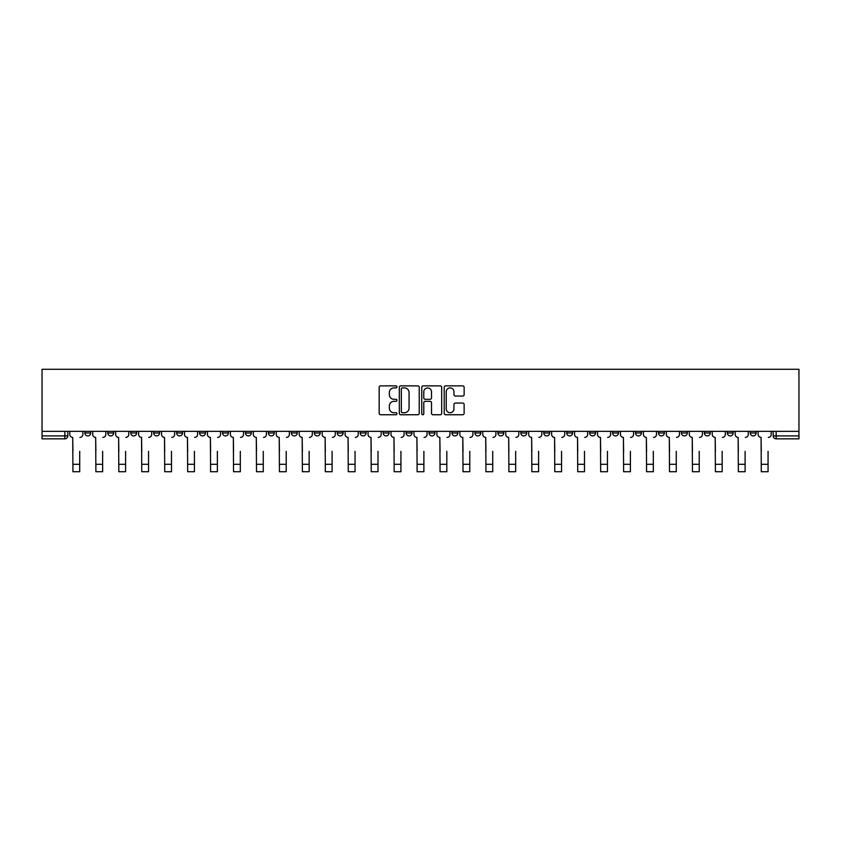<?xml version="1.0" encoding="UTF-8"?>
<svg xmlns="http://www.w3.org/2000/svg" width="841" height="841" viewBox="0 0 841 841"><rect width="100%" height="100%" fill="white"/><g stroke="black" fill="none" stroke-linecap="round" stroke-linejoin="round"><path stroke-width="1.26" d="M396.963 386.881A1.009 1.009 0 0 0 395.953 385.872L380.616 385.872A1.44 1.44 0 0 0 379.175 387.323L379.175 413.309A1.44 1.44 0 0 0 380.616 414.75L395.953 414.75A1.009 1.009 0 0 0 396.963 413.74A1.009 1.009 0 0 0 395.953 412.731L393.966 412.731A4.615 4.615 0 0 1 389.351 408.106L389.351 405.94A4.615 4.615 0 0 1 393.966 401.325L395.953 401.325A1.009 1.009 0 0 0 396.963 400.316A1.009 1.009 0 0 0 395.953 399.307L393.966 399.307A4.615 4.615 0 0 1 389.351 394.681L389.351 392.516A4.615 4.615 0 0 1 393.966 387.901L395.953 387.901A1.009 1.009 0 0 0 396.963 386.881M704.369 431.349L704.369 432.968L710.256 432.968A2.943 2.943 0 0 1 707.313 435.911A2.943 2.943 0 0 1 704.369 432.968L704.369 431.349M681.431 431.349L681.431 432.968L687.307 432.968A2.943 2.943 0 0 1 684.374 435.911A2.943 2.943 0 0 1 681.431 432.968L681.431 431.349M543.759 431.349L543.759 432.968L549.636 432.968A2.943 2.943 0 0 1 546.703 435.911A2.943 2.943 0 0 1 543.759 432.968L543.759 431.349M520.81 431.349L520.81 432.968L526.697 432.968A2.943 2.943 0 0 1 523.754 435.911A2.943 2.943 0 0 1 520.81 432.968L520.81 431.349M497.872 431.349L497.872 432.968L503.748 432.968A2.943 2.943 0 0 1 500.805 435.911A2.943 2.943 0 0 1 497.872 432.968L497.872 431.349M451.974 431.349L451.974 432.968L457.861 432.968A2.943 2.943 0 0 1 454.918 435.911A2.943 2.943 0 0 1 451.974 432.968L451.974 431.349M406.087 432.968L406.087 431.349L406.087 432.968A2.943 2.943 0 0 0 409.031 435.911A2.943 2.943 0 0 1 406.087 432.968L411.964 432.968A2.943 2.943 0 0 1 409.031 435.911A2.943 2.943 0 0 0 411.964 432.968L411.964 431.349L411.964 432.968M383.139 432.968L383.139 431.349L383.139 432.968A2.943 2.943 0 0 0 386.082 435.911A2.943 2.943 0 0 1 383.139 432.968L389.026 432.968A2.943 2.943 0 0 1 386.082 435.911M360.2 432.968L360.2 431.349L360.2 432.968A2.943 2.943 0 0 0 363.133 435.911A2.943 2.943 0 0 1 360.2 432.968L366.077 432.968A2.943 2.943 0 0 1 363.133 435.911A2.943 2.943 0 0 0 366.077 432.968L366.077 431.349L366.077 432.968M337.252 431.349L337.252 432.968L343.128 432.968A2.943 2.943 0 0 1 340.195 435.911A2.943 2.943 0 0 1 337.252 432.968L337.252 431.349M314.303 431.349L314.303 432.968L320.19 432.968A2.943 2.943 0 0 1 317.246 435.911A2.943 2.943 0 0 1 314.303 432.968L314.303 431.349M291.364 431.349L291.364 432.968L297.241 432.968A2.943 2.943 0 0 1 294.297 435.911A2.943 2.943 0 0 1 291.364 432.968L291.364 431.349M268.416 432.968L268.416 431.349L268.416 432.968A2.943 2.943 0 0 0 271.359 435.911A2.943 2.943 0 0 1 268.416 432.968L274.292 432.968A2.943 2.943 0 0 1 271.359 435.911M222.529 432.968L222.529 431.349L222.529 432.968A2.943 2.943 0 0 0 225.462 435.911A2.943 2.943 0 0 1 222.529 432.968L228.405 432.968A2.943 2.943 0 0 1 225.462 435.911A2.943 2.943 0 0 0 228.405 432.968L228.405 431.349L228.405 432.968M199.58 432.968L199.58 431.349L199.58 432.968A2.943 2.943 0 0 0 202.523 435.911A2.943 2.943 0 0 1 199.58 432.968L205.467 432.968A2.943 2.943 0 0 1 202.523 435.911A2.943 2.943 0 0 0 205.467 432.968L205.467 431.349L205.467 432.968M176.631 432.968L176.631 431.349L176.631 432.968A2.943 2.943 0 0 0 179.575 435.911A2.943 2.943 0 0 1 176.631 432.968L182.518 432.968A2.943 2.943 0 0 1 179.575 435.911A2.943 2.943 0 0 0 182.518 432.968L182.518 431.349L182.518 432.968M153.693 432.968L153.693 431.349L153.693 432.968A2.943 2.943 0 0 0 156.626 435.911A2.943 2.943 0 0 1 153.693 432.968L159.569 432.968A2.943 2.943 0 0 1 156.626 435.911M130.744 432.968L130.744 431.349L130.744 432.968A2.943 2.943 0 0 0 133.687 435.911A2.943 2.943 0 0 1 130.744 432.968L136.631 432.968A2.943 2.943 0 0 1 133.687 435.911A2.943 2.943 0 0 0 136.631 432.968L136.631 431.349L136.631 432.968M107.795 432.968L107.795 431.349L107.795 432.968A2.943 2.943 0 0 0 110.739 435.911A2.943 2.943 0 0 1 107.795 432.968L113.682 432.968A2.943 2.943 0 0 1 110.739 435.911A2.943 2.943 0 0 0 113.682 432.968L113.682 431.349L113.682 432.968M462.697 396.058A1.44 1.44 0 0 0 464.137 394.608L464.137 387.323A1.44 1.44 0 0 0 462.697 385.872L445.656 385.872A1.44 1.44 0 0 0 444.216 387.323L444.216 413.309A1.44 1.44 0 0 0 445.656 414.75L462.697 414.75A1.44 1.44 0 0 0 464.137 413.309L464.137 404.5A1.44 1.44 0 0 0 462.697 403.06L455.401 403.06A1.44 1.44 0 0 0 453.961 404.5L453.961 408.863A3.858 3.858 0 0 1 450.093 412.731A3.858 3.858 0 0 1 446.235 408.863L446.235 391.759A3.858 3.858 0 0 1 450.093 387.901A3.858 3.858 0 0 1 453.961 391.759L453.961 394.608A1.44 1.44 0 0 0 455.401 396.058L462.697 396.058M798.95 431.349L42.05 431.349L42.05 369.273L798.95 369.273L798.95 438.844L776.148 438.844A2.943 2.943 0 0 1 773.205 435.911L798.95 435.911M419.239 387.323A1.44 1.44 0 0 0 417.788 385.872L400.758 385.872A1.44 1.44 0 0 0 399.317 387.323L399.317 413.309A1.44 1.44 0 0 0 400.758 414.75L417.788 414.75A1.44 1.44 0 0 0 419.239 413.309L419.239 387.323M423.212 385.872L440.242 385.872A1.44 1.44 0 0 1 441.683 387.323L441.683 413.309A1.44 1.44 0 0 1 440.242 414.75L432.957 414.75A1.44 1.44 0 0 1 431.507 413.309L431.507 402.765A1.44 1.44 0 0 0 430.066 401.325L425.231 401.325A1.44 1.44 0 0 0 423.78 402.765L423.78 413.74A1.009 1.009 0 0 1 422.771 414.75A1.009 1.009 0 0 1 421.762 413.74L421.762 387.323A1.44 1.44 0 0 1 423.212 385.872M773.205 431.349L773.205 435.911M67.795 431.349L67.795 435.911L67.795 431.349M64.852 431.349L64.852 438.844L42.05 438.844L42.05 435.911L67.795 435.911A2.943 2.943 0 0 1 64.852 438.844A2.943 2.943 0 0 0 67.795 435.911M42.05 431.349L42.05 435.911M756.143 431.349L756.143 432.968A2.943 2.943 0 0 1 753.21 435.911A2.943 2.943 0 0 1 750.267 432.968L756.143 432.968M750.267 431.349L750.267 432.968M733.205 431.349L733.205 432.968A2.943 2.943 0 0 1 730.261 435.911A2.943 2.943 0 0 1 727.318 432.968L733.205 432.968M727.318 431.349L727.318 432.968M710.256 431.349L710.256 432.968M687.307 431.349L687.307 432.968L687.307 431.349M664.369 431.349L664.369 432.968A2.943 2.943 0 0 1 661.425 435.911A2.943 2.943 0 0 1 658.482 432.968L664.369 432.968M658.482 431.349L658.482 432.968M641.42 431.349L641.42 432.968A2.943 2.943 0 0 1 638.477 435.911A2.943 2.943 0 0 1 635.533 432.968L641.42 432.968M635.533 431.349L635.533 432.968M618.471 431.349L618.471 432.968A2.943 2.943 0 0 1 615.538 435.911A2.943 2.943 0 0 1 612.595 432.968L618.471 432.968M612.595 431.349L612.595 432.968M595.533 431.349L595.533 432.968A2.943 2.943 0 0 1 592.59 435.911A2.943 2.943 0 0 1 589.646 432.968L595.533 432.968M589.646 431.349L589.646 432.968M572.584 431.349L572.584 432.968A2.943 2.943 0 0 1 569.641 435.911A2.943 2.943 0 0 1 566.708 432.968L572.584 432.968M566.708 431.349L566.708 432.968M549.636 431.349L549.636 432.968A2.943 2.943 0 0 1 546.703 435.911M526.697 431.349L526.697 432.968M503.748 432.968L503.748 431.349L503.748 432.968A2.943 2.943 0 0 1 500.805 435.911M480.8 431.349L480.8 432.968A2.943 2.943 0 0 1 477.867 435.911A2.943 2.943 0 0 1 474.923 432.968A2.943 2.943 0 0 0 477.867 435.911A2.943 2.943 0 0 0 480.8 432.968L474.923 432.968L474.923 431.349M457.861 432.968L457.861 431.349L457.861 432.968A2.943 2.943 0 0 1 454.918 435.911M434.913 431.349L434.913 432.968A2.943 2.943 0 0 1 431.969 435.911A2.943 2.943 0 0 1 429.036 432.968A2.943 2.943 0 0 0 431.969 435.911M429.036 431.349L429.036 432.968L434.913 432.968M389.026 431.349L389.026 432.968L389.026 431.349M343.128 432.968L343.128 431.349L343.128 432.968A2.943 2.943 0 0 1 340.195 435.911M320.19 432.968L320.19 431.349L320.19 432.968A2.943 2.943 0 0 1 317.246 435.911M297.241 432.968L297.241 431.349L297.241 432.968A2.943 2.943 0 0 1 294.297 435.911M274.292 431.349L274.292 432.968L274.292 431.349M251.354 432.968L251.354 431.349L251.354 432.968A2.943 2.943 0 0 1 248.41 435.911A2.943 2.943 0 0 1 245.467 432.968L251.354 432.968A2.943 2.943 0 0 1 248.41 435.911M245.467 431.349L245.467 432.968M159.569 431.349L159.569 432.968L159.569 431.349M90.733 431.349L90.733 432.968A2.943 2.943 0 0 1 87.79 435.911A2.943 2.943 0 0 1 84.857 432.968A2.943 2.943 0 0 0 87.79 435.911A2.943 2.943 0 0 0 90.733 432.968L90.733 431.349M84.857 431.349L84.857 432.968L90.733 432.968M402.345 387.901A1.009 1.009 0 0 0 401.336 388.91L401.336 411.722A1.009 1.009 0 0 0 402.345 412.731L404.437 412.731A4.615 4.615 0 0 0 409.062 408.106L409.062 392.516A4.615 4.615 0 0 0 404.437 387.901L402.345 387.901M431.507 391.832A3.858 3.858 0 0 0 427.649 387.964A3.858 3.858 0 0 0 423.78 391.832L423.78 397.856A1.44 1.44 0 0 0 425.231 399.307L430.066 399.307A1.44 1.44 0 0 0 431.507 397.856L431.507 391.832M69.771 434.44L69.771 431.349L69.771 434.44A2.943 2.943 0 0 0 72.715 437.383L72.936 451.354M72.715 437.383L72.936 471.727L79.706 471.727L79.706 451.354M82.87 434.44L82.87 431.349L82.87 434.44A2.943 2.943 0 0 1 79.927 437.383M79.706 471.727L72.936 471.727M92.72 434.44L92.72 431.349L92.72 434.44A2.943 2.943 0 0 0 95.664 437.383L95.885 451.354M95.664 437.383L95.885 471.727L102.644 471.727L102.644 451.354M105.808 434.44L105.808 431.349L105.808 434.44A2.943 2.943 0 0 1 102.865 437.383M115.669 434.44L115.669 431.349L115.669 434.44A2.943 2.943 0 0 0 118.613 437.383L118.833 451.354M118.613 437.383L118.833 471.727L125.593 471.727L125.593 451.354M128.757 434.44L128.757 431.349L128.757 434.44A2.943 2.943 0 0 1 125.814 437.383M102.644 471.727L95.885 471.727M125.593 471.727L118.833 471.727M138.607 434.44L138.607 431.349L138.607 434.44A2.943 2.943 0 0 0 141.551 437.383L141.772 451.354M141.551 437.383L141.772 471.727L148.542 471.727L148.542 451.354M151.706 434.44L151.706 431.349L151.706 434.44A2.943 2.943 0 0 1 148.762 437.383M161.556 434.44L161.556 431.349L161.556 434.44A2.943 2.943 0 0 0 164.5 437.383L164.72 451.354M164.5 437.383L164.72 471.727L171.48 471.727L171.48 451.354M174.644 434.44L174.644 431.349L174.644 434.44A2.943 2.943 0 0 1 171.701 437.383M184.505 434.44L184.505 431.349L184.505 434.44A2.943 2.943 0 0 0 187.448 437.383L187.669 451.354M187.448 437.383L187.669 471.727L194.429 471.727L194.429 451.354M197.593 434.44L197.593 431.349L197.593 434.44A2.943 2.943 0 0 1 194.649 437.383M148.542 471.727L141.772 471.727M171.48 471.727L164.72 471.727M194.429 471.727L187.669 471.727M207.443 434.44L207.443 431.349L207.443 434.44A2.943 2.943 0 0 0 210.387 437.383L210.607 451.354M210.387 437.383L210.607 471.727L217.377 471.727L217.377 451.354M220.542 434.44L220.542 431.349L220.542 434.44A2.943 2.943 0 0 1 217.598 437.383M217.377 471.727L210.607 471.727M230.392 434.44L230.392 431.349L230.392 434.44A2.943 2.943 0 0 0 233.335 437.383L233.556 451.354M233.335 437.383L233.556 471.727L240.316 471.727L240.316 451.354M243.48 434.44L243.48 431.349L243.48 434.44A2.943 2.943 0 0 1 240.537 437.383M240.316 471.727L233.556 471.727M253.341 434.44L253.341 431.349L253.341 434.44A2.943 2.943 0 0 0 256.284 437.383L256.505 451.354M256.284 437.383L256.505 471.727L263.265 471.727L263.265 451.354M266.429 434.44L266.429 431.349L266.429 434.44A2.943 2.943 0 0 1 263.485 437.383M263.265 471.727L256.505 471.727M276.279 434.44L276.279 431.349L276.279 434.44A2.943 2.943 0 0 0 279.223 437.383L279.443 451.354M279.223 437.383L279.443 471.727L286.213 471.727L286.213 451.354M289.378 434.44L289.378 431.349L289.378 434.44A2.943 2.943 0 0 1 286.434 437.383M286.213 471.727L279.443 471.727M299.228 434.44L299.228 431.349L299.228 434.44A2.943 2.943 0 0 0 302.171 437.383L302.392 451.354M302.171 437.383L302.392 471.727L309.152 471.727L309.152 451.354M312.316 434.44L312.316 431.349L312.316 434.44A2.943 2.943 0 0 1 309.372 437.383M309.152 471.727L302.392 471.727M322.177 434.44L322.177 431.349L322.177 434.44A2.943 2.943 0 0 0 325.12 437.383L325.341 451.354M325.12 437.383L325.341 471.727L332.1 471.727L332.1 451.354M335.265 434.44L335.265 431.349L335.265 434.44A2.943 2.943 0 0 1 332.321 437.383M332.1 471.727L325.341 471.727M345.115 434.44L345.115 431.349L345.115 434.44A2.943 2.943 0 0 0 348.058 437.383L348.279 451.354M348.058 437.383L348.279 471.727L355.049 471.727L355.049 451.354M358.213 434.44L358.213 431.349L358.213 434.44A2.943 2.943 0 0 1 355.27 437.383M355.049 471.727L348.279 471.727M368.064 434.44L368.064 431.349L368.064 434.44A2.943 2.943 0 0 0 371.007 437.383L371.228 451.354M371.007 437.383L371.228 471.727L377.987 471.727L377.987 451.354M381.152 434.44L381.152 431.349L381.152 434.44A2.943 2.943 0 0 1 378.208 437.383M377.987 471.727L371.228 471.727M391.012 434.44L391.012 431.349L391.012 434.44A2.943 2.943 0 0 0 393.956 437.383L394.177 451.354M393.956 437.383L394.177 471.727L400.936 471.727L400.936 451.354M404.101 434.44L404.101 431.349L404.101 434.44A2.943 2.943 0 0 1 401.157 437.383M400.936 471.727L394.177 471.727M413.951 434.44L413.951 431.349L413.951 434.44A2.943 2.943 0 0 0 416.894 437.383L417.115 451.354M416.894 437.383L417.115 471.727L423.885 471.727L423.885 451.354M427.049 434.44L427.049 431.349L427.049 434.44A2.943 2.943 0 0 1 424.106 437.383M423.885 471.727L417.115 471.727M436.9 434.44L436.9 431.349L436.9 434.44A2.943 2.943 0 0 0 439.843 437.383L440.064 451.354M439.843 437.383L440.064 471.727L446.823 471.727L446.823 451.354M449.988 434.44L449.988 431.349L449.988 434.44A2.943 2.943 0 0 1 447.044 437.383M446.823 471.727L440.064 471.727M459.848 434.44L459.848 431.349L459.848 434.44A2.943 2.943 0 0 0 462.792 437.383L463.013 451.354M462.792 437.383L463.013 471.727L469.772 471.727L469.772 451.354M472.936 434.44L472.936 431.349L472.936 434.44A2.943 2.943 0 0 1 469.993 437.383M469.772 471.727L463.013 471.727M482.787 434.44L482.787 431.349L482.787 434.44A2.943 2.943 0 0 0 485.73 437.383L485.951 451.354M485.73 437.383L485.951 471.727L492.721 471.727L492.721 451.354M495.885 434.44L495.885 431.349L495.885 434.44A2.943 2.943 0 0 1 492.942 437.383M492.721 471.727L485.951 471.727M505.735 434.44L505.735 431.349L505.735 434.44A2.943 2.943 0 0 0 508.679 437.383L508.9 451.354M508.679 437.383L508.9 471.727L515.659 471.727L515.659 451.354M518.823 434.44L518.823 431.349L518.823 434.44A2.943 2.943 0 0 1 515.88 437.383M515.659 471.727L508.9 471.727M528.684 434.44L528.684 431.349L528.684 434.44A2.943 2.943 0 0 0 531.628 437.383L531.848 451.354M531.628 437.383L531.848 471.727L538.608 471.727L538.608 451.354M541.772 434.44L541.772 431.349L541.772 434.44A2.943 2.943 0 0 1 538.829 437.383M538.608 471.727L531.848 471.727M551.622 434.44L551.622 431.349L551.622 434.44A2.943 2.943 0 0 0 554.566 437.383L554.787 451.354M554.566 437.383L554.787 471.727L561.557 471.727L561.557 451.354M564.721 434.44L564.721 431.349L564.721 434.44A2.943 2.943 0 0 1 561.777 437.383M561.557 471.727L554.787 471.727M574.571 434.44L574.571 431.349L574.571 434.44A2.943 2.943 0 0 0 577.515 437.383L577.735 451.354M577.515 437.383L577.735 471.727L584.495 471.727L584.495 451.354M587.659 434.44L587.659 431.349L587.659 434.44A2.943 2.943 0 0 1 584.716 437.383M584.495 471.727L577.735 471.727M597.52 434.44L597.52 431.349L597.52 434.44A2.943 2.943 0 0 0 600.463 437.383L600.684 451.354M600.463 437.383L600.684 471.727L607.444 471.727L607.444 451.354M610.608 434.44L610.608 431.349L610.608 434.44A2.943 2.943 0 0 1 607.665 437.383M607.444 471.727L600.684 471.727M620.458 434.44L620.458 431.349L620.458 434.44A2.943 2.943 0 0 0 623.402 437.383L623.623 451.354M623.402 437.383L623.623 471.727L630.393 471.727L630.393 451.354M633.557 434.44L633.557 431.349L633.557 434.44A2.943 2.943 0 0 1 630.613 437.383M630.393 471.727L623.623 471.727M643.407 434.44L643.407 431.349L643.407 434.44A2.943 2.943 0 0 0 646.351 437.383L646.571 451.354M646.351 437.383L646.571 471.727L653.331 471.727L653.331 451.354M656.495 434.44L656.495 431.349L656.495 434.44A2.943 2.943 0 0 1 653.552 437.383M653.331 471.727L646.571 471.727M666.356 434.44L666.356 431.349L666.356 434.44A2.943 2.943 0 0 0 669.299 437.383L669.52 451.354M669.299 437.383L669.52 471.727L676.28 471.727L676.28 451.354M679.444 434.44L679.444 431.349L679.444 434.44A2.943 2.943 0 0 1 676.5 437.383M676.28 471.727L669.52 471.727M689.294 434.44L689.294 431.349L689.294 434.44A2.943 2.943 0 0 0 692.238 437.383L692.458 451.354M692.238 437.383L692.458 471.727L699.228 471.727L699.228 451.354M702.393 434.44L702.393 431.349L702.393 434.44A2.943 2.943 0 0 1 699.449 437.383M699.228 471.727L692.458 471.727M712.243 434.44L712.243 431.349L712.243 434.44A2.943 2.943 0 0 0 715.186 437.383L715.407 451.354M715.186 437.383L715.407 471.727L722.167 471.727L722.167 451.354M725.331 434.44L725.331 431.349L725.331 434.44A2.943 2.943 0 0 1 722.387 437.383M722.167 471.727L715.407 471.727M735.192 434.44L735.192 431.349L735.192 434.44A2.943 2.943 0 0 0 738.135 437.383L738.356 451.354M738.135 437.383L738.356 471.727L745.115 471.727L745.115 451.354M748.28 434.44L748.28 431.349L748.28 434.44A2.943 2.943 0 0 1 745.336 437.383M745.115 471.727L738.356 471.727M758.13 434.44L758.13 431.349L758.13 434.44A2.943 2.943 0 0 0 761.073 437.383L761.294 451.354M761.073 437.383L761.294 471.727L768.064 471.727L768.064 451.354M771.229 434.44L771.229 431.349L771.229 434.44A2.943 2.943 0 0 1 768.285 437.383M768.064 471.727L761.294 471.727M776.148 431.349L776.148 438.844M79.706 464.295L72.936 464.295M102.644 464.295L95.885 464.295M125.593 464.295L118.833 464.295M148.542 464.295L141.772 464.295M171.48 464.295L164.72 464.295M194.429 464.295L187.669 464.295M217.377 464.295L210.607 464.295M240.316 464.295L233.556 464.295M263.265 464.295L256.505 464.295M286.213 464.295L279.443 464.295M309.152 464.295L302.392 464.295M332.1 464.295L325.341 464.295M355.049 464.295L348.279 464.295M377.987 464.295L371.228 464.295M400.936 464.295L394.177 464.295M423.885 464.295L417.115 464.295M446.823 464.295L440.064 464.295M469.772 464.295L463.013 464.295M492.721 464.295L485.951 464.295M515.659 464.295L508.9 464.295M538.608 464.295L531.848 464.295M561.557 464.295L554.787 464.295M584.495 464.295L577.735 464.295M607.444 464.295L600.684 464.295M630.393 464.295L623.623 464.295M653.331 464.295L646.571 464.295M676.28 464.295L669.52 464.295M699.228 464.295L692.458 464.295M722.167 464.295L715.407 464.295M745.115 464.295L738.356 464.295M768.064 464.295L761.294 464.295"/></g></svg>
